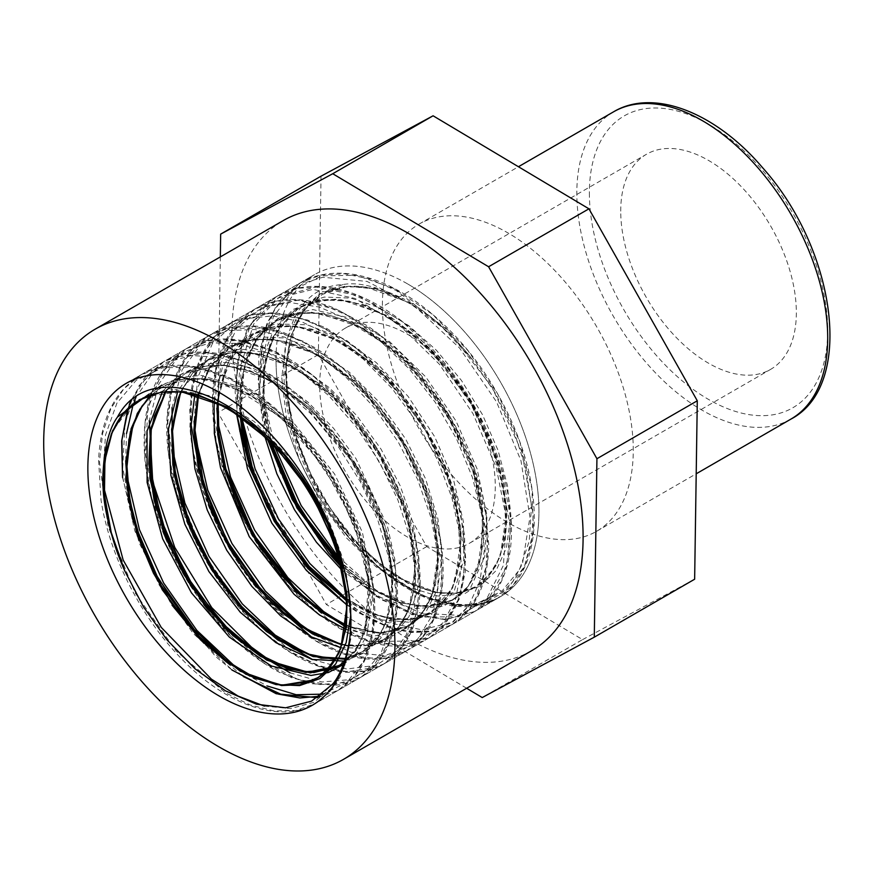 <?xml version="1.0" encoding="UTF-8"?>
<svg xmlns="http://www.w3.org/2000/svg" width="874" height="874" viewBox="0 0 874 874"><rect width="100%" height="100%" fill="white"/><g stroke="black" fill="none" stroke-linecap="round" stroke-linejoin="round"><path stroke-width="0.66" stroke-dasharray="4.37 3.28" d="M321.02 176.187L318.376 354.626L426.72 546.589L582.576 639.615L482.219 697.561M582.576 639.615L694.644 579.222M466.65 688.264L326.363 604.524L218.019 412.561L220.324 256.912M426.72 546.589L326.363 604.524M318.376 354.626L218.019 412.561M620.726 211.137A124.184 71.701 60 0 1 646.443 154.283A124.184 71.701 60 0 1 770.628 225.984A124.184 71.701 60 0 1 770.628 369.374A124.184 71.701 60 0 1 674.936 336.097A124.184 71.701 60 0 1 620.726 211.137M382.386 305.277A177.4 102.422 60 0 1 419.127 224.072A177.4 102.422 60 0 1 596.527 326.494A177.4 102.422 60 0 1 596.527 531.337A177.4 102.422 60 0 1 459.822 483.814A177.4 102.422 60 0 1 382.386 305.277M319.666 384.942A124.184 71.701 60 0 1 345.394 328.1A124.184 71.701 60 0 1 469.567 399.789A124.184 71.701 60 0 1 469.567 543.191A124.184 71.701 60 0 1 373.875 509.913A124.184 71.701 60 0 1 319.666 384.942M276.02 359.738A185.911 107.338 60 0 1 314.52 274.633A185.911 107.338 60 0 1 500.441 381.971A185.911 107.338 60 0 1 500.431 596.647A185.911 107.338 60 0 1 357.171 546.84A185.911 107.338 60 0 1 276.02 359.738M531.654 650.726A248.358 143.391 60 0 1 340.27 584.193A248.358 143.391 60 0 1 231.861 334.25A248.358 143.391 60 0 1 283.296 220.554M240.274 416.734L244.392 365.561L255.929 340.314L273.671 322.582L276.708 320.703L298.471 313.165L323.435 313.427L352.517 322.517L382.156 340.052L410.605 365.026L436.202 395.813L457.408 430.565L473.031 467.098L482.12 503.162L484.24 536.549L479.247 565.15L467.568 587.252L453.016 599.761L450.766 600.984L427.441 606.818L401.57 603.005L373.93 590.289L346.257 569.302L320.277 541.388L297.663 508.133L279.8 471.589L267.892 433.93L262.637 397.397L264.494 364.229L273.333 336.348L296.974 309.112L309.746 302.852L335.201 299.203L363.573 304.676L393.202 318.988L422.35 341.144L449.258 369.855L472.386 403.264L490.336 439.36L502.124 475.882L507.018 510.58L504.855 541.334L495.744 566.188L480.361 583.668L473.632 587.809L455.551 593.238L434.935 592.485L407.787 583.22L379.917 565.412L353.074 540.056L328.93 508.712L309.035 473.216L294.625 435.722L286.683 398.489L285.678 363.715L291.796 333.529L304.644 309.702L322.288 294.418L347.426 286.388L374.837 288.289L404.181 299.137C378.136 286.596 357.695 281.745 342.859 284.574C266.712 287.852 264.396 423.977 335.78 519.812C347.644 538.002 379.731 572.59 407.109 587.23L432.171 599.651L456.261 605.758L478.373 605.256L497.667 598.242L513.278 585.077L524.673 566.232L531.447 542.503L533.227 514.753L521.789 451.738L491.876 386.887L447.827 330.219L396.13 290.463L369.778 278.959L344.432 273.77L320.987 275.07L300.35 282.805L275.572 307.014L261.577 343.93L259.556 390.219L269.629 441.654M453.016 599.772L428.73 606.862L400.5 602.885L370.215 588.224L340.15 563.883L375.678 594.713L411.905 613.723L445.893 619.458L474.768 611.45L490.434 598.308L501.862 579.484L508.635 555.722L510.46 527.983L499.01 464.902L469.054 400.008L424.961 343.296L373.209 303.529L346.836 292.08L321.457 286.891L298.034 288.256L277.397 296.067L260.365 310.062L247.539 329.727L239.356 354.276L236.144 382.845L244.731 447.499L271.792 513.988L313.001 572.306L361.847 613.701L386.778 626.035L410.704 632.044L432.728 631.585L451.934 624.659L467.59 611.505L479.061 592.725L485.835 568.974L487.67 541.235L476.264 478.187L446.363 413.304L402.302 356.559L350.55 316.738L324.188 305.266L298.81 300.066L275.354 301.366L254.727 309.178L230.124 333.114L216.14 369.615L213.912 415.358L223.536 466.268M295.15 590.758L330.569 621.348L366.698 640.15L400.543 645.744L429.331 637.714L444.932 624.539L456.337 605.693L463.1 581.964L464.881 554.214L453.453 491.21L423.551 426.37L379.502 369.691L327.805 329.935L301.464 318.42L276.108 313.242L252.662 314.509L232.036 322.255L213.267 338.172L199.764 360.995L192.182 389.728L190.761 422.95M311.668 637.113L337.834 651.01L363.071 658.078L386.286 658.046L406.465 650.879L422.109 637.747L433.526 618.901L440.299 595.139L442.113 567.401L430.663 504.331L400.707 439.436L356.614 382.757L304.873 343.001L278.5 331.53L253.132 326.352L229.698 327.717L209.061 335.507L192.04 349.513L179.203 369.167L171.009 393.715L167.808 422.284L176.384 486.938L203.434 553.428L244.644 611.756L293.5 653.162L318.42 665.496L342.357 671.494L364.371 671.046L383.577 664.109L399.243 650.966L410.714 632.186L417.488 608.435L419.334 580.697L407.918 517.627L378.005 452.732L333.923 395.988L282.171 356.177L255.809 344.717L230.419 339.516L206.974 340.838L186.348 348.66L161.745 372.63L147.772 409.163L145.587 454.95L155.244 505.893M226.716 630.121L262.134 660.744L298.296 679.59L332.153 685.194L360.962 677.186L376.563 664.011L387.98 645.187L394.742 621.458L396.534 593.708L385.106 530.704L355.215 465.853L311.166 409.163L259.469 369.396L233.129 357.881L207.761 352.692L184.316 353.959L163.689 361.727L139.097 385.576L125.08 421.934L122.742 467.524L132.258 518.315M203.828 643.166L243.3 676.552M317.819 697.518L338.151 690.329L353.795 677.175L365.201 658.33L371.963 634.579L373.766 606.829L362.317 543.77L332.36 478.897L288.278 422.229L236.559 382.473L210.197 371.002L184.829 365.813L161.395 367.167L140.758 374.935L123.726 388.941L110.878 408.573L102.684 433.133L99.461 461.701L108.037 526.356L135.077 592.856L176.286 651.206L225.153 692.623L250.073 704.947L274.01 710.955L296.035 710.507L315.241 703.559L331.891 689.236L343.657 668.457L349.971 642.117L350.561 611.461M407.109 587.23C434.498 604.382 466.65 607.091 478.57 602.699L502.047 590.999L519.364 569.924L529.218 541.323L531.468 506.625L526.028 468.846L513.366 429.495L495.427 393.267L472.648 359.913C460.838 344.269 434.476 316.672 411.436 303.344L364.873 286.705L343.569 287.022L322.058 294.538L306.84 306.971L295.357 324.462L285.055 371.679L292.495 429.145L316.355 488.26L352.768 540.11L395.966 576.927L439.163 593.271L458.621 592.878L475.576 586.76L490.762 573.377L500.234 556.552L506.822 511.224L496.312 456.294L470.048 399.91L431.669 350.441L386.57 315.306L341.199 299.782L320.441 300.208L299.279 307.703L277.888 328.154L265.292 359.148L262.451 398.02L269.509 441.545M452.798 599.903L468.093 586.41L477.499 569.531L484.032 524.203L473.489 469.294L447.215 412.943L408.824 363.551L363.759 328.46L318.431 312.936L297.684 313.373L276.49 320.834L259.075 335.9L246.839 357.641L240.405 385.008L240.011 416.559M346.333 600.656L369.429 613.013L391.716 619.316L412.211 619.338L432.215 611.691L445.303 599.608L454.709 582.707L461.264 537.357L450.7 482.382L424.36 426.009L385.937 376.607L340.838 341.526L295.478 326.046L274.742 326.559L253.7 333.988L228.529 360.907L217.145 402.969M345.864 625.85L379.108 633.268L407.229 626.21L422.426 612.838L431.887 596.002L438.486 550.664L427.965 495.711L401.679 439.327L363.278 389.87L318.18 354.735L272.808 339.221L252.062 339.68L230.933 347.164L210.372 366.392L197.732 395.277M341.996 644.914L364.775 645.897L384.451 639.375L399.713 625.915L409.13 609.047L415.685 563.73L405.165 508.821L378.901 452.459L340.521 403.045L295.456 367.943L250.117 352.397L229.359 352.823L208.143 360.307L192.455 373.296L180.776 391.618M345.459 658.504L363.912 651.13L376.978 639.036L386.374 622.135L392.907 576.774L382.353 521.822L356.013 465.449L317.59 416.057L272.502 380.998L227.153 365.507L206.417 366.009L185.354 373.438L165.994 391.049M165.23 385.183L194.137 378.42L219.898 382.244L251.537 396.217L279.472 416.472L305.714 442.899L339.822 492.761L361.945 547.08L368.904 585.504L368.03 615.93L359.924 642.707L348.376 658.526L344.301 662.033L356.45 649.054L364.961 631.531L369.91 585.646L358.22 531.042L331.388 475.642L293.052 427.452L248.467 393.442L203.795 378.606L183.387 379.196L165.23 385.183L152 394.349M137.502 401.166L145.248 396.938L179.902 391.519M152.163 394.294L162.815 386.483L182.382 379.272L209.148 379.152L238.209 388.078L267.859 405.547L296.341 430.401L321.971 461.144L343.264 495.842L358.941 532.364L368.162 568.461L370.336 601.869L365.474 630.58L354.877 651.414L336.851 666.775M166.126 391.049L174.56 381.479L185.594 373.329L220.925 364.939L249.276 370.325L278.904 384.484L308.052 406.585L335.015 435.186L358.187 468.562L376.246 504.626L388.089 541.159L393.114 575.911L391.006 606.698L382.014 631.684L361.891 652.375L345.481 658.428M180.951 391.607L182.262 388.875M182.611 388.187L205.816 361.716L209.367 359.596L233.183 352.211L260.539 353.937L289.873 364.709L319.425 383.773L347.448 409.993L372.313 441.698L392.524 476.964L406.967 513.584L414.735 549.298L415.489 581.92L409.163 609.396L396.272 630.088L382.462 640.424L354.352 646.257L342.051 644.739M197.917 395.332L207.455 371.221L228.606 348.595L231.151 347.022L245.987 340.893L272.131 339.014L300.874 346.213L330.547 362.131L359.389 385.653L385.685 415.423L407.929 449.509L424.753 485.857L435.263 522.215L438.814 556.301L435.285 586.072L424.906 609.604L408.42 625.522L405.263 627.292L384.899 632.929L361.519 630.864L345.886 625.62M217.342 403.056L217.954 396.96L225.416 367.878L239.498 345.438L253.941 333.879L284.116 325.489L312.029 329.137L341.537 341.658L370.915 362.328L398.435 389.804L422.437 422.426L441.578 458.14L454.666 494.76L461.046 530.026L460.303 561.731L452.601 587.962L430.237 612.925L418.712 617.809L394.698 619.546L367.921 612.171L346.312 600.351M407.481 283.842A185.911 107.338 -120 0 0 314.52 274.633A185.911 107.338 -120 0 0 314.52 489.309A185.911 107.338 -120 0 0 500.431 596.647A185.911 107.338 -120 0 0 528.934 447.674A185.911 107.338 -120 0 0 407.481 283.842M411.425 303.354A164.913 95.211 -120 0 0 404.181 299.137M790.959 419.083A177.4 102.422 60 0 1 654.265 371.559A177.4 102.422 60 0 1 576.829 193.023A177.4 102.422 60 0 1 613.57 111.817M589.371 193.023A168.529 97.298 -120 0 0 768.126 415.401A168.529 97.298 -120 0 0 768.126 177.061A168.529 97.298 -120 0 0 589.371 193.023M335.78 519.812L377.011 566.112L421.913 596.057L464.673 605.988L483.475 602.94L499.731 594.691L512.885 581.472L522.488 563.708L529.95 517.08L520.98 460.718L496.541 401.865L459.571 348.027L414.571 306.075L367.036 281.406L322.812 277.255L303.649 283.121L287.306 294.167L274.228 310.019L264.811 330.154L258.059 380.791L267.684 439.731M340.816 566.472L381.446 599.706L422.175 617.044L458.61 616.749L486.698 598.854L503.369 565.402L506.734 519.997L496.257 467.492L472.976 413.599L439.229 364.043L398.446 324.232L354.866 298.405L312.958 289.392L277.08 298.263L250.871 324.079L237.007 364.229L236.876 414.505M346.443 604.579L375.645 622.037L403.974 631.115L429.877 631.236L451.967 622.55L468.956 605.42L479.979 580.893L484.338 550.216L481.803 515.081L472.419 477.401L456.687 439.152L435.372 402.455L409.556 369.243L380.605 341.319L349.961 320.223L319.25 307.036L290.059 302.568L263.861 306.993L242.054 320.201L225.7 341.417L215.67 369.626L212.415 403.285L216.107 440.66L226.464 479.793L242.906 518.61L264.527 555.099L290.102 587.328L318.267 613.603L347.448 632.579L376.06 643.22L402.543 645.067L425.409 637.954L443.457 622.375L455.627 599.105L461.275 569.466L460.008 535.03L451.891 497.656L437.284 459.374L416.92 422.218L391.869 388.22L363.376 359.203L332.939 336.709L302.12 322.014L272.513 315.853L245.67 318.671L222.925 330.241L205.51 350.07L194.236 377.055L189.724 409.84L192.116 446.669L201.271 485.616L216.654 524.673L237.378 561.731L262.342 594.888L290.124 622.397L319.239 642.794L348.071 655.074L375.055 658.537L398.719 653.118L417.728 639.014L431.079 617.12L437.95 588.541L437.994 554.87L431.122 517.9L417.674 479.618L398.326 442.113L374.039 407.371L346.093 377.295L315.896 353.5L285.022 337.255L255.088 329.498L227.601 330.601L204.024 340.62L185.507 358.941L173.074 384.713L167.251 416.527L168.376 452.743L176.297 491.472L190.565 530.638L210.394 568.231L234.647 602.252L262.025 630.919L291.009 652.758L320.015 666.578L347.47 671.745L371.832 667.922L391.825 655.434L406.268 634.885L414.407 607.452L415.718 574.589L410.135 538.078L397.867 499.906L379.545 462.084L356.1 426.687L328.722 395.616L298.832 370.532L267.968 352.823L237.728 343.406L209.684 342.892L185.255 351.228L165.754 368.107L152.098 392.557L145.04 423.377L144.855 458.916L151.541 497.317L164.683 536.57L183.54 574.6L207.083 609.429L233.981 639.222L262.79 662.405L291.916 677.82L319.764 684.593L344.837 682.485L365.703 671.527L381.272 652.43L390.602 626.166L393.234 594.189L388.908 558.224L377.852 520.183L360.601 482.153L338.009 446.155L311.275 414.134L281.723 387.838L250.925 368.642L220.456 357.674L191.876 355.445L166.705 362.197L146.166 377.492L131.395 400.653M129.931 404.17L128.423 408.267M122.491 476.21L134.804 530.835L159.199 585.034L192.968 633.158L232.462 670.282M319.731 696.217L332.12 684.582M342.859 284.574L320.419 293.642L302.907 310.849L291.326 335.31L286.213 365.594L287.907 400.03L296.177 436.639L310.554 473.358L330.132 508.144L353.752 538.963L380.004 564.145L407.328 582.226L434.127 592.222L458.774 593.577L479.848 586.236L496.061 570.678L506.45 547.779L510.361 518.927L507.499 485.78L498.027 450.274L482.382 414.484L461.472 380.474L436.388 350.245L408.573 325.532L379.524 307.834L350.878 298.121L324.254 297.062L301.082 304.655L282.684 320.594L270.022 343.897L263.839 373.329L264.352 407.186L271.574 443.577M342.881 564.571L379.174 592.452L415.074 606.097L446.767 604.24L470.868 587.077L484.775 556.476L486.982 515.649L477.073 468.835L455.999 420.962L425.802 376.967L389.433 341.494L350.54 318.212L312.979 309.593L280.532 316.639L256.355 338.62L242.852 373.406L241.3 417.466M347.426 600.023L380.201 616.279L410.605 620.158L436.039 611.439L454.251 590.824L463.701 560.168L463.46 521.996L453.497 479.586L434.542 436.487L408.071 396.359L376.224 362.568L341.548 338.009L306.85 324.746L274.928 323.948L248.358 335.747L229.239 359.159L219.123 392.36M218.325 399.079L217.987 403.373M346.705 625.369L349.698 626.625M350.638 627.008L379.808 633.519L405.219 628.963L424.993 613.788L437.568 589.054L442.036 556.662L437.929 518.948L425.529 478.733L405.623 438.956L379.622 402.543L349.305 372.182L316.836 350.113L284.454 337.976L254.498 336.709L228.999 346.41L209.815 366.468L198.18 395.409M342.357 644.695L345.285 645.307M348.529 645.853L373.362 645.143L393.966 635.158L409.021 616.541L417.521 590.496L418.897 558.628L413.02 522.98L400.172 485.736L381.119 449.28L356.953 415.838L329.137 387.553L299.301 366.173L269.268 353.063L240.798 349.065L215.627 354.451L195.219 368.926L180.809 391.628M345.208 659.291L365.288 652.386L381.02 638.031L391.519 616.946L396.25 590.311L394.851 559.469L387.422 526.093L356.035 458.741L333.617 428.336L308.151 402.269L280.925 381.949L253.274 368.435L226.628 362.459L202.309 364.371L181.519 374.05L165.339 391.093M343.143 665.158L356.854 652.965L366.752 635.715L373.559 588.901L362.317 532.037L334.545 473.97L294.276 423.682L247.44 389.017L200.998 375.427L180.12 377.36L161.865 385.117M156.959 388.548L151.453 393.376M350.725 615.667L345.525 565.849L325.871 512.339L294.123 462.073L254.159 421.508L210.863 395.911L169.611 388.657L135.481 400.729L112.615 430.685M478.57 602.71L505.609 590.999L524.455 566.538L533.511 531.392L531.895 488.49L519.713 441.446L497.809 394.163L467.972 350.605L432.532 314.389L394.349 288.595L356.461 275.321L321.927 275.813L293.489 289.982L273.42 316.792L263.282 354.025L263.817 398.675L274.928 447.127M338.151 556.705L379.021 592.943L420.765 613.209L458.675 615.34L488.424 599.105L506.625 566.472L511.159 521.035L501.337 467.885L478.176 412.965L444.047 362.36L402.575 321.741L358.22 295.631L315.678 286.967L279.538 296.843L253.613 324.167L240.623 366.053L241.901 417.98M346.115 598.712L385.03 621.873L421.891 629.859L453.136 621.993L475.674 598.996L487.299 563.195L486.807 517.976L474.112 467.688L450.35 417.149L417.608 371.188L378.912 334.207L337.801 309.746L298.056 300.219L263.314 306.534L236.756 328.187L220.805 363.202L216.818 408.3M217.845 421.421L218.03 423.092M326.548 614.313L327.717 615.187M346.235 627.226L383.041 641.385L416.057 640.926L442.342 625.97L459.44 597.816L465.809 559.065L460.762 513.104L444.669 464.061L418.843 416.243L385.434 373.952L347.306 340.893L307.67 320.048L269.935 313.296L237.291 321.261L212.535 343.351L197.699 377.623L194.028 421.17M195.099 435.023L195.241 436.224M304.108 627.707L304.928 628.319M314.716 635.092L351.097 652.288L384.68 655.708L412.528 645.067L432.269 621.381L442.102 586.596L441.162 543.759L429.429 496.454L407.787 448.723L377.972 404.586L342.379 367.834L303.923 341.548L265.707 328.012L230.867 328.406L202.211 342.717L182.087 369.866L172.047 407.535M172.276 447.674L172.451 449.149M281.078 640.686L282.258 641.56M312.728 659.641L346.694 669.014L376.585 665.311L399.942 648.836L414.942 620.977L420.252 583.876L415.456 540.536L400.784 494.323L377.349 448.93L346.88 407.896L311.657 374.52L274.37 351.37L237.837 340.39L204.8 342.379L177.804 357.324L158.828 384.036L149.29 420.514M258.125 653.719L259.185 654.517M290.015 672.816L321.96 681.982L350.419 679.611L373.427 665.988L389.291 641.997L396.916 609.396L395.638 570.394L385.576 527.754L367.266 484.393L341.952 443.347L311.275 407.448L277.287 379.207L242.24 360.58L208.493 352.91L178.252 356.712L153.573 371.832L136.027 397.189M134.41 400.991L133.187 404.214M126.522 433.657L125.692 460.751M126.752 474.44L126.894 475.729M235.696 667.113L236.646 667.823M246.337 674.531L267.226 685.981M322.462 694.153L346.574 682.703L363.934 660.799L373.264 629.892L373.886 592.179L365.671 550.216L349.13 506.931L325.314 465.263L295.794 428.14L262.495 398.052L227.633 377.153L193.482 366.84L162.345 367.91L136.224 380.256L116.898 403.165L105.525 435.023L102.913 473.774M103.94 487.146L104.093 488.588M264.429 706.116L290.747 708.563L313.7 702.379L332.022 687.805L344.771 665.726L351.184 637.212L350.955 603.825L343.985 567.302L330.645 529.546M472.648 359.913L442.561 327.553L409.797 303.311L376.694 289.119L345.678 286.017L318.988 294.33L298.58 313.449L285.874 341.996L281.799 377.874L286.508 418.417L299.662 460.653L320.124 501.447L346.344 537.772L376.224 566.953L407.502 586.847L437.71 596.002L464.553 593.785L485.9 580.369L500.114 556.869L506.002 525.012L503.118 487.299L491.538 446.559L472.091 405.918L446.155 368.446L415.598 337.014L382.637 313.995L349.676 301.224L319.097 299.607L293.151 309.407L273.66 329.837L262.069 359.487L259.119 396.13L264.997 437.087M341.668 569.892L377.612 596.374L412.889 608.894L443.85 606.195L467.284 588.694L480.733 558.158L482.699 517.725L472.932 471.523L452.24 424.218L422.59 380.66L386.876 345.23L348.507 321.588L311.242 312.149L278.686 317.896L254.006 338.38L239.531 371.57L236.592 414.21M346.541 604.644L379.349 619.71L409.491 622.266L434.302 612.062L451.65 590.081L459.975 558.18L458.468 519.101L447.226 476.177L427.015 433.078L399.527 393.464L366.938 360.711L331.923 337.637L297.302 326.199L265.936 327.477L240.339 341.33L222.586 366.719L214.086 401.516M345.459 629.083L374.575 635.901L400.063 631.826L420.001 617.12L432.914 592.954L437.776 561.032L434.192 523.745L422.328 483.77L402.98 444.068L377.47 407.481L347.546 376.727L315.306 354.014L283.001 341.068L252.859 338.795L227 347.47L207.193 366.435L194.815 394.436M341.057 647.754L366.326 648.158L387.553 639.276L403.318 621.6L412.659 596.33L414.877 565.008L409.84 529.644L397.736 492.433L379.316 455.715L355.631 421.803L328.111 392.797L298.384 370.576L268.242 356.483L239.487 351.501L213.846 355.871L192.87 369.462L177.761 391.366M344.618 661.115L363.726 653.129L378.508 638.042L388.143 616.563L392.153 589.884L390.241 559.284L382.528 526.366L351.217 460.27L304.097 404.859L277.353 384.8L250.172 371.286L223.908 365.026L199.818 366.392L179.05 375.263L162.651 391.312M343.406 664.502L356.188 650.485L364.862 631.443L368.631 581.592L353.872 522.925L322.681 464.859L279.789 416.69L231.708 386.122L208.012 379.13L185.78 378.114L165.885 383.194L149.039 394.087M596.527 531.337L696.207 473.795M419.127 224.072L518.446 166.737M469.567 543.191L770.628 369.374M345.394 328.1L646.443 154.283M312.269 705.285L500.431 596.647L312.269 705.285M126.359 383.271L314.52 274.633L126.359 383.271M300.35 282.805L281.013 299.214L266.854 323.38L258.802 357.313L258.89 395.419L267.63 439.677M340.827 566.516L375.951 596.254L411.818 614.466L445.664 619.721L474.768 611.45M277.397 296.067L268.416 302.251L246.971 330.011L238.351 355.587L235.139 392.207L239.531 431.177L251.035 471.72L282.335 534.517L325.259 586.815L345.864 604.218M346.443 604.644L357.324 612.128L387.652 627.161L411.042 632.514L432.783 631.705L451.934 624.659M254.727 309.178C221.013 330.875 207.488 370.685 214.152 428.621C221.198 484.666 252.291 547.932 292.899 590.343C311.832 610.271 331.41 625.096 351.643 634.808C381.599 648.803 407.492 649.775 429.331 637.714M232.036 322.255C218.391 330.208 207.87 342.215 200.463 358.285C195.885 368.369 192.739 379.655 191.024 392.131L189.909 427.102C193.351 471.982 208.678 516.086 235.882 559.426C251.45 583.712 269.006 604.284 288.573 621.119C307.779 637.572 326.974 648.792 346.159 654.79C369.265 661.847 389.367 660.536 406.465 650.879M406.377 650.933C416.352 645.154 424.425 636.775 430.598 625.795C439.83 608.949 443.97 588.016 443.02 563.009C440.933 522.805 427.43 481.672 402.499 439.622C378.038 399.626 348.781 368.926 314.716 347.524L283.34 332.404C255.732 322.615 230.965 323.664 209.061 335.529C190.324 346.661 177.673 364.961 171.085 390.416C165.634 412.539 165.328 437.459 170.157 465.165C179.738 520.948 211.945 581.833 252.357 621.829C272.786 642.117 293.664 656.505 314.968 665.005C341.341 675.143 364.207 674.848 383.577 664.109M186.348 348.66C153.933 369.331 140.19 407.153 145.106 462.127C149.869 503.653 164.541 544.24 189.145 583.898C215.496 625.019 245.638 654.528 279.571 672.412L310.401 683.665L336.195 685.118C345.23 684.124 353.489 681.48 360.962 677.186C373.908 669.582 383.533 657.794 389.859 641.789C396.523 624.735 398.883 604.59 396.938 581.341C392.819 538.318 376.683 495.427 348.507 452.677C322.987 415.205 293.664 387.269 260.561 368.894L228.245 355.751C203.675 349.36 182.142 351.348 163.646 361.727M163.689 361.727L144.385 378.049L130.554 401.352M129.254 404.717L127.812 408.846M122.557 477.521L139.206 543.06L171.938 605.595L215.845 656.713L231.719 669.812M317.524 697.714L338.151 690.329M140.758 374.935C114.713 390.907 100.652 419.225 98.565 459.899L101.013 499.819C109.337 555.176 140.648 616.826 180.71 657.925C225.929 705.427 280.641 724.262 315.241 703.559L329.52 692.142L340.554 676.378L351.643 633.847L347.371 581.035L328.198 524.007M335.802 519.866C384.145 589.229 455.769 624.134 497.667 598.242M497.612 598.264C509.039 591.982 521.833 579.069 529.283 554.903C534.779 536.221 535.751 514.655 532.2 490.194C524.717 436.432 493.023 374.094 450.82 331.377C430.904 311.035 410.103 295.74 388.438 285.525C376.945 280.128 365.682 276.49 354.658 274.589C334.108 271.18 315.951 273.944 300.208 282.881M474.702 611.494C484.983 605.529 493.242 596.811 499.48 585.351C509.203 566.953 513.016 544.01 510.94 516.512C507.139 465.001 479.553 402.783 439.698 357.182C420.416 335.026 399.822 317.644 377.896 305.004C355.336 292.233 333.802 286.006 313.307 286.333C300.055 286.683 288.092 289.928 277.429 296.067M452.033 624.604C475.969 609.877 488.195 583.1 488.719 544.262L485.004 506.712C476.833 465.897 459.156 426.741 431.985 389.236C412.626 363.027 391.093 341.876 367.364 325.794L334.13 308.019C303.759 296.286 277.32 296.657 254.793 309.134M429.298 637.703L443.337 626.516L459.691 598.286L465.263 571.749L464.575 535.008L456.01 494.848L439.993 453.726L417.444 414.123L389.684 378.497L358.395 349.032L325.314 327.531L291.752 315.11L273.049 312.684L251.297 314.716L231.927 322.298M383.631 664.098C414.254 644.313 425.627 607.102 417.783 552.466C409.338 498.792 377.349 437.404 335.321 395.496C314.542 374.695 292.943 359.345 270.525 349.447L241.77 340.554C229.873 338.413 218.631 338.391 208.056 340.489L186.424 348.606M338.063 690.373C362.579 675.296 374.826 647.7 374.815 607.572C374.433 583.482 369.276 557.951 359.334 530.977C342.095 485.726 316.301 446.833 281.963 414.287C261.697 395.518 240.907 381.938 219.603 373.569C189.385 362.022 163.088 362.492 140.703 374.99M302 306.217C309.953 302.142 318.781 299.924 328.482 299.563C340.106 299.148 352.495 301.41 365.649 306.337C379.819 311.712 393.988 319.939 408.158 330.995C447.663 363.092 476.428 404.323 494.455 454.699C502.801 479.323 506.636 502.146 505.948 523.176C504.462 553.329 495.034 574.087 477.685 585.471M279.243 319.338C303.77 307.397 333.169 311.515 367.462 331.683C394.545 348.497 418.591 372.433 439.589 403.504C464.531 441.621 478.876 479.618 482.612 517.506L481.749 551.527C477.925 573.715 469.032 589.382 455.048 598.537M256.3 332.579C275.911 322.714 299.389 323.642 326.712 335.376L354.243 351.086C387.171 374.771 414.025 406.945 434.815 447.586C452.175 482.852 460.729 515.988 460.467 546.993C459.932 568.734 455.037 585.984 445.784 598.745L432.215 611.691M233.62 345.7C265.434 330.984 302.874 340.893 345.951 375.427C385.554 410.135 413.315 452.972 429.232 503.948C436.213 527.787 438.879 549.571 437.197 569.324C434.575 596.002 425.277 614.531 409.338 624.921M210.918 358.799C228.562 349.95 249.56 349.917 273.901 358.711L304.818 374.782C346.191 403.58 377.601 443.905 399.047 495.744C408.278 519.156 413.489 541.421 414.669 562.55C415.336 574.961 414.56 586.279 412.364 596.527C407.972 615.875 399.407 629.706 386.658 638.02M187.976 372.018C209.159 361.454 234.571 363.311 264.21 377.579L291.971 394.982C321.665 417.958 346.093 447.859 365.266 484.677C377.459 508.537 385.543 532.091 389.553 555.329C396.829 601.378 388.285 633.311 363.912 651.13M324.658 293.129C362.109 272 427.168 300.59 472.659 359.968M473.632 587.809C455.146 597.128 432.51 594.932 405.733 581.232L380.66 564.615C343.941 535.675 310.718 485.496 295.773 435.23C288.027 409.338 284.957 385.194 286.541 362.797C289.349 331.049 300.383 308.795 319.633 296.046M450.766 600.984L422.524 606.512L404.738 603.355L375.001 589.852L339.396 561.075M271.628 443.686L263.587 396.927L265.237 363.835L273.857 335.966L291.632 313.012L296.974 309.112M427.899 614.193C411.785 622.31 392.207 621.545 369.156 611.887L338.959 593.894C300.066 563.391 271.235 521.614 252.455 468.562C244.414 444.363 240.459 421.366 240.569 399.582C240.678 387.062 242.164 375.602 245.037 365.201C250.641 345.612 260.321 331.312 274.097 322.298M405.263 627.292L380.31 632.896L350.627 626.778M349.731 626.429L346.727 625.183M218.118 403.438L221.046 383.173L236.035 349.698L251.253 335.518M382.462 640.424L363.846 645.777L342.182 644.291M198.464 395.496L209.968 367.517L228.606 348.595M359.564 653.643L345.514 658.33M181.289 391.694L191.832 374.323L205.816 361.716M166.311 391.039L169.545 386.843L182.895 374.979M152.24 394.272L160.215 388.078"/><path stroke-width="1.31" d="M594.287 637.168L694.644 579.222L697.288 400.784L588.945 208.82L433.089 115.794L332.743 173.729L488.599 266.756L596.931 458.719L594.287 637.168L482.219 697.561L466.65 688.264M588.945 208.82L488.599 266.756M697.288 400.784L596.931 458.719M220.324 256.912L220.663 234.123L332.743 173.729M433.089 115.794L321.02 176.187L220.663 234.123M87.859 468.377A185.911 107.338 60 0 1 126.359 383.271A185.911 107.338 60 0 1 312.28 490.609A185.911 107.338 60 0 1 312.269 705.285A185.911 107.338 60 0 1 169.01 655.478A185.911 107.338 60 0 1 87.859 468.377M43.7 442.889A248.358 143.391 60 0 1 95.135 329.192A248.358 143.391 60 0 1 343.493 472.583A248.358 143.391 60 0 1 343.493 759.364A248.358 143.391 60 0 1 152.109 692.82A248.358 143.391 60 0 1 43.7 442.889M95.135 329.192L283.296 220.554A248.358 143.391 60 0 1 531.665 363.945A248.358 143.391 60 0 1 531.654 650.726L343.493 759.364M332.12 684.582L311.537 701.134L285.601 707.798L256.475 704.204L225.47 690.821L195.23 668.949L166.836 639.692L143.5 606.917L124.796 570.951C116.515 553.034 104.421 516.316 103.154 489.014A164.913 95.211 -120 0 1 102.75 480.416C103.503 450.689 108.409 429.582 117.455 417.084C154.217 347.961 272.961 406.443 324.046 515.31C334.491 534.407 350.103 579.549 350.561 611.461C353.205 644.477 341.221 675.493 332.12 684.582M269.629 441.654L298.209 507.27L340.172 563.905L297.247 507.936L269.509 441.545M223.536 466.268L252.4 533.151L295.15 590.758M190.761 422.95L202.036 483.573L228.584 544.48L266.821 597.936L311.668 637.113M155.244 505.893L184.064 572.623L226.716 630.121M132.258 518.315L161.056 585.361L203.828 643.166M243.3 676.552L282.215 694.852L317.819 697.518M240.011 416.559L251.057 469.185L274.676 521.439L307.812 567.095L346.333 600.656M217.145 402.969L217.67 434.291L223.952 467.852L252.116 534.997L295.729 591.316L320.616 611.822L345.864 625.85M197.732 395.277L193.875 429.789L198.245 468.693L210.481 509.247L229.622 548.654L254.279 584.138L282.63 613.275L312.586 633.989L341.996 644.914M180.776 391.618L171.577 429.309L174.068 474.549L187.877 522.892L211.541 569.52L242.513 609.834L277.593 639.866L313.132 656.603L345.459 658.504M165.994 391.049L150.547 429.025L149.858 478.373L163.875 532.856L190.587 585.547L226.421 629.837L266.625 660.089L305.834 672.521L338.883 665.66L344.301 662.044L341.013 664.349M152 394.349L139.698 409.469L131.056 428.839L125.801 477.543L136.759 533.752L162.236 589.742L198.485 637.758L240.208 671.21L281.395 685.533L299.902 684.801L318.256 677.525L331.322 665.42L340.773 648.584L347.349 603.268L336.84 548.348L310.587 491.975L272.207 442.528L227.131 407.404L181.77 391.858L161.013 392.273L139.807 399.768L124.152 412.703L112.495 430.958L105.284 453.857L102.75 480.416M103.143 488.774L104.519 459.385L111.337 433.974L122.152 415.259L136.89 401.57M179.902 391.519L197.732 394.775L227.24 407.218L256.628 427.747L284.17 455.168L308.26 487.714L327.433 523.417L340.652 560.037L347.076 595.325L346.465 627.117L338.828 653.402L324.757 672.609L316.333 678.694L314.148 679.874L281.144 685.369L254.378 678.06L226.519 662.077L199.305 638.239L174.429 608.064L153.496 573.3L137.786 536.057L128.369 498.562L125.812 463.067L130.39 431.723L141.817 406.355L152.163 394.294M166.311 391.039L154.414 416.1L151.246 429.953L149.946 466.508L162.018 523.209L188.533 579.32L221.472 622.67L258.912 654.222L289.097 668.621L303.54 671.789L328.624 670.074L336.851 666.775L313.853 672.543L288.027 668.905L260.397 656.254L232.703 635.42L206.712 607.55L184.021 574.382L166.115 537.86L154.086 500.19L148.777 463.646L150.492 430.39L166.126 391.049M345.481 658.428L321.053 658.22L294.254 649.185L266.384 631.454L239.509 606.217L215.332 574.917L195.35 539.476L180.885 501.993L172.823 464.728L171.752 429.932L177.739 399.647L180.951 391.607M182.262 388.875L182.611 388.187M342.051 644.739L300.219 626.33L272.743 603.901L247.287 574.819L225.492 540.777L208.678 503.839L198.005 466.213L194.094 430.161L197.917 395.332M345.886 625.62L306.282 600.558L279.833 573.912L256.388 541.618L237.477 505.565L224.236 467.951L217.932 434.4L217.342 403.056M346.312 600.351L312.848 572.131L288.038 541.847L267.138 507.051L251.537 469.786L242.174 432.302L240.274 416.734M219.319 392.481A185.911 107.338 -120 0 0 126.359 383.271A185.911 107.338 -120 0 0 126.359 597.947A185.911 107.338 -120 0 0 312.269 705.285A185.911 107.338 -120 0 0 340.773 556.312A185.911 107.338 -120 0 0 219.319 392.481M613.57 111.817A177.4 102.422 60 0 1 790.97 214.239A177.4 102.422 60 0 1 790.959 419.083C855.22 385.543 836.09 249.461 762.467 167.568C716.035 112.932 653.949 87.771 613.57 111.817L518.446 166.737M267.684 439.731L296.963 508.002L340.816 566.472M236.876 414.505L249.811 468.267L274.272 521.297L307.648 568.286L346.443 604.579M131.395 400.653L129.931 404.17M128.423 408.267L121.912 439.906L122.491 476.21M232.462 670.282L278.303 694.109L299.935 697.965L319.731 696.217M271.574 443.577L299.913 509.378L342.881 564.571M241.3 417.466L252.794 469.677L276.446 521.374L309.33 566.538L347.426 600.023M219.123 392.36L218.325 399.079M217.987 403.373L218.926 434.662L225.503 468.038L253.722 534.593L296.974 590.54L321.643 611.123L346.705 625.369M349.698 626.625L350.638 627.008M198.18 395.409L194.924 429.997L199.633 468.672L211.978 508.865L231.009 547.889L255.416 583.111L283.416 612.193L313.1 633.169L342.357 644.695M345.285 645.307L348.529 645.853M180.809 391.628L172.429 429.429L175.379 474.353L189.221 522.106L212.568 568.209L243.038 608.249L277.593 638.49L312.826 656.024L345.208 659.291M165.339 391.093L150.983 430.379L151.442 480.591L166.519 535.445L194.115 588.06L230.55 631.858L271.06 661.367L310.303 672.904L343.143 665.158M161.865 385.117L156.959 388.548M151.453 393.376L137.316 413.391L128.882 439.502L126.599 470.365L130.521 504.374L140.386 539.739L155.67 574.655L198.748 635.922L224.192 659.105L250.434 675.58L276.042 684.593L299.596 685.587L319.851 678.639L335.649 664.054L346.148 642.696L350.725 615.667M112.615 430.685L104.924 460.259L104.454 494.913L111.26 532.594L124.796 570.951M274.928 447.127L301.148 505.533L338.151 556.705M241.901 417.98L255.099 468.868L278.456 518.85L309.778 563.435L346.115 598.712M216.818 408.3L217.845 421.421M218.03 423.092L230.496 476.887L254.618 530.136L287.775 577.528L326.548 614.313M327.717 615.187L345.558 626.855M194.028 421.17L195.099 435.023M195.241 436.224L207.772 490.139L231.949 543.497L265.237 590.955L304.108 627.707M304.928 628.319L314.716 635.092M172.047 407.535L172.276 447.674M172.451 449.149L184.895 503.02L209.006 556.388L242.251 603.858L281.078 640.686M282.258 641.56L312.728 659.641M149.29 420.514L152.764 481.803L174.745 547.364L211.759 607.616L258.125 653.719M259.185 654.517L290.015 672.816M136.027 397.189L134.41 400.991M133.187 404.214L126.522 433.657M125.692 460.751L126.752 474.44M126.894 475.729L139.425 529.611L163.602 582.936L196.847 630.373L235.696 667.113M236.646 667.823L246.337 674.531M267.226 685.981L296.166 694.721L322.462 694.153M102.913 473.774L103.94 487.146M104.093 488.588L123.147 559.983L161.242 627.412L211.377 679.12L238.154 696.108L264.429 706.116M330.645 529.546L324.036 515.31M264.997 437.087L276.905 473.894L294.407 509.618L316.421 542.219L341.668 569.892M236.592 414.21L247.462 468.748L271.825 523.111L306.381 570.405L346.541 604.644M214.086 401.516L214.316 433.46L220.543 467.787L249.243 536.636L294.035 594.244L319.589 615.045L345.459 629.083M194.815 394.436L190.652 429.374L194.935 468.879L207.28 510.121L226.727 550.227L251.81 586.323L280.674 615.919L311.177 636.851L341.057 647.754M177.761 391.366L168.376 429.495L170.889 475.314L184.884 524.291L208.897 571.53L240.328 612.313L275.911 642.63L311.931 659.422L344.618 661.115M162.651 391.312L147.05 430.948L147.116 482.404L162.684 538.865L191.439 592.812L229.349 637.124L271.148 665.933L311.013 675.438L328.46 672.51L343.406 664.502M149.039 394.087L117.455 417.084M696.207 473.795L790.959 419.083M267.63 439.677L292.211 499.513L328.504 552.947L340.827 566.516M345.864 604.218L346.443 604.644M130.554 401.352L129.254 404.717M127.812 408.846L121.672 440.999L122.557 477.521M231.719 669.812L276.239 693.738L317.524 697.714M328.198 524.007L324.068 515.343M142.571 398.26C170.648 384.91 204.112 391.738 242.939 418.722C283.984 449.848 314.258 491.363 333.748 543.267C341.974 566.319 346.235 587.984 346.541 608.282C346.443 642.019 337.014 665.103 318.256 677.525M339.396 561.075L321.195 540.46L291.643 494.345L271.628 443.686M350.627 626.778L349.731 626.429M346.727 625.183L331.683 617.492L306.566 599.302L282.521 575.092L259.01 543.267L239.815 507.619L226.148 470.288L218.882 433.515L218.118 403.438M342.182 644.291L327.947 639.965L301.628 626.09L261.217 589.95L226.978 540.711L203.773 484.873L195.011 430.074L198.464 395.496M345.514 658.33L333.256 659.182L306.927 653.785L265.783 629.575L239.673 604.513L216.129 573.737L196.606 539.018L182.305 502.386L174.035 465.722L172.462 431.439L178.263 399.527L181.289 391.694M314.148 679.874L309.593 681.917L281.603 685.063L253.121 676.684L227.874 661.771L187.375 622.922L154.053 571.465L138.9 535.401L129.592 499.141L126.686 462.707L132.946 425.157L142.145 406.17L152.24 394.272M124.84 570.973C92.425 499.633 98.838 423.824 137.502 401.166"/></g></svg>

